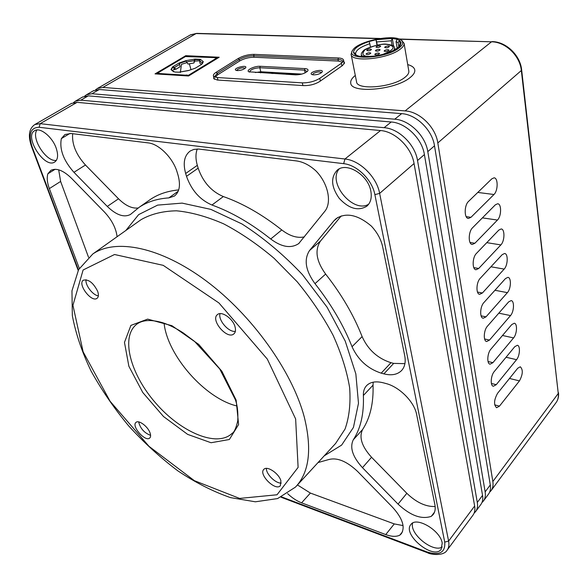 <?xml version="1.0" encoding="UTF-8"?>
<svg xmlns="http://www.w3.org/2000/svg" width="588" height="588" viewBox="0 0 588 588"><rect width="100%" height="100%" fill="white"/><g stroke="black" fill="none" stroke-linecap="round" stroke-linejoin="round"><path stroke-width="0.88" d="M351.124 54.434L356.548 81.725C356.556 90.508 392.718 87.472 404.845 77.41C407.741 75.168 409.072 73.074 408.829 71.126L408.8 70.95M401.648 40.41L404.074 43.328C404.294 45.173 402.927 47.187 399.972 49.37C387.595 59.138 350.985 62.615 351.087 54.258L352.153 50.972M398.745 48.172C384.53 59.256 343.906 60.483 352.932 49.907C358.217 41.167 393.196 33.876 400.935 39.977C403.846 42.115 403.111 44.85 398.745 48.172M407.712 64.584C411.99 65.768 414.342 67.583 414.775 70.045C415.062 72.412 413.452 74.955 409.954 77.689C395.143 90.06 350.698 93.779 350.735 83.026C350.397 80.652 351.918 78.123 355.299 75.44M356.247 55.36L354.814 54.508L358.996 56.235L370.006 56.683C384.559 54.971 394.636 51.252 400.23 45.533L401.134 42.483L399.649 44.673L399.303 46.592M354.814 54.508L353.498 52.361L355.6 53.611C355.938 50.105 360.672 46.812 369.793 43.718L369.124 41.52C358.996 44.901 353.792 48.517 353.498 52.361L353.594 52.847M369.124 41.52L375.997 39.734L376.665 41.939L391.263 40.785L392.284 38.426L375.997 39.734L376.996 45.151M393.666 46.261L392.284 38.426L397.084 39.293L396.055 41.66L398.076 42.586L399.539 40.41L397.084 39.293M400.149 43.931L399.539 40.41L401.134 42.483M355.909 55.154L355.6 53.611M369.793 43.718L370.411 47.011M377.253 45.1L376.665 41.939M391.263 40.785L392.056 45.239M374.865 56.117L368.97 56.374C362.568 56.352 361.252 54.155 365.023 49.774C373.556 45.644 380.612 43.828 386.191 44.313L386.419 44.328C396.444 46.07 395.151 49.465 382.538 54.515M375.783 50.223L375.394 50.788C377.136 51.479 378.723 51.149 380.149 49.804C379.253 49.135 377.797 49.274 375.783 50.223M366.464 53.582L366.067 54.162C367.816 54.853 369.396 54.522 370.822 53.163C369.933 52.494 368.478 52.633 366.464 53.582M375.166 53.92L374.776 54.5C376.533 55.198 378.128 54.875 379.569 53.508C378.665 52.824 377.195 52.964 375.166 53.92M384.523 50.539L384.14 51.105C385.89 51.803 387.492 51.479 388.933 50.127C388.029 49.443 386.559 49.583 384.523 50.539M367.155 49.907L366.758 50.48C368.485 51.149 370.065 50.825 371.476 49.488C370.594 48.826 369.154 48.973 367.155 49.907M376.394 46.584L376.011 47.136C377.731 47.812 379.304 47.488 380.723 46.165C379.833 45.504 378.393 45.644 376.394 46.584M385.066 46.878L384.684 47.43C386.419 48.12 388.006 47.797 389.44 46.459C388.536 45.79 387.08 45.93 385.066 46.878M396.055 41.66L397.223 48.304M398.848 47.018L398.076 42.586M175.444 69.252L173.673 69.803L173.879 68.892L173.673 69.803M174.967 68.759L173.916 68.862L174.526 68.348M174.636 69.002L174.577 68.348M189.321 63.732L191.026 69.796M180.347 72.522L181.494 64.305L187.013 62.593M158.054 74.073L158.613 73.743M188.234 75.595L187.675 75.94M199.633 60.785L194.371 61.145M199.883 59.726L194.951 59.579L194.973 59.094L200.324 59.359L199.648 60.902L202.11 62.762L203.25 61.556L201.78 64.254L195.407 68.127L188.307 70.611M186.08 61.13L179.406 63.423M172.997 71.133L172.674 70.295L170.983 69.568L172.637 66.856L172.857 67.26L171.204 69.531M189.057 75.683L157.077 74.014M188.358 70.516L179.075 72.184L174.886 72.074M172.857 67.26L175.952 69.244L174.335 67.561L179.693 64.364L179.024 63.056L185.867 60.674L186.594 61.96L194.253 60.63L194.973 59.094L185.867 60.674M194.253 60.63L194.047 62.82L194.951 59.579M202.559 63.401L203.095 62.1M185.72 75.639L185.58 75.146L186.499 75.036L189.432 75.455M217.575 58.227L214.083 57.58L185.242 56.536L157.025 73.272L159.399 73.353L159.936 74.022M160.149 74.066L159.789 73.537M160.01 73.581L185.257 75.161L185.396 75.646M203.25 61.556L200.324 59.359M202.11 62.762L201.971 64.07M195.407 68.127L201.78 64.254M172.674 70.295L173.379 71.398M179.024 63.056L172.637 66.856L174.335 67.561M179.693 64.364L180.016 66.804L175.952 69.244M193.797 63.034L187.976 64.041L186.594 61.96M201.603 64.283L200.008 63.357L199.648 60.902M156.665 73.985L157.025 73.272M301.85 74.081L260.793 71.773L255.383 72.559M260.212 66.297L304.974 68.62C307.59 68.833 308.516 69.597 307.767 70.927C305.157 73.404 301.152 74.72 295.749 74.86L248.783 71.802C245.615 70.222 254.729 65.856 260.212 66.297L259.8 67.738C254.089 68.12 250.664 69.502 249.532 71.883L249.643 72.133M260.793 71.773L259.8 67.738L304.555 70.112L304.974 68.62M307.179 71.567L304.555 70.112L305.165 72.846M321.438 72.736L321.43 72.677C319.828 71.427 317.16 71.699 313.419 73.485L312.588 74.779M245.042 68.414C243.608 67.392 241.161 67.686 237.714 69.303L236.751 70.545M237.295 70.597L235.839 70.259C232.51 68.164 247.769 64.29 245.681 67.767C243.858 69.516 241.065 70.464 237.295 70.597M313.47 74.882L311.669 74.448C307.958 71.971 324.62 68.179 322.099 72.081C320.232 73.853 317.358 74.786 313.47 74.882M342.561 62.284L338.313 61.056L254.053 57.257C248.893 57.279 244.101 58.521 239.691 60.983L217.641 74.816L215.193 77.204M217.641 74.816L217.237 73.316L214.701 76.521L215.098 77.175M216.186 72.265L217.237 73.316L239.309 59.498L238.272 58.469C243.138 55.779 248.408 54.405 254.082 54.368L338.401 57.984C341.518 58.153 343.238 58.881 343.561 60.167L343.105 61.674L341.371 63.283L319.776 78.329C314.668 81.416 308.84 82.93 302.298 82.864L217.31 77.535L214.245 76.815L213.385 75.793C213.194 74.749 214.128 73.573 216.186 72.265L238.272 58.469M254.053 57.257L253.685 55.764C248.518 55.801 243.726 57.043 239.309 59.498L239.691 60.983M254.082 54.368L253.685 55.764L337.99 59.476L338.401 57.984M342.547 62.313L342.664 61.468C342.378 60.299 340.812 59.631 337.99 59.476L338.313 61.056M272.913 73.559L272.031 72.633L260.734 71.993L260.521 72.853M294.316 74.779L294.529 73.897L301.13 74.264M271.825 73.5L272.031 72.633M294.228 74.772L294.448 73.89L286.349 73.434L286.135 74.316M489.628 492.185L491.024 490.715C492.817 488.312 493.42 485.24 492.847 481.513L437.817 142.943C435.62 127.199 419.678 111.639 405.103 110.904L102.885 87.421L97.402 88.479L95.565 89.839M507.385 292.64L485.997 316.858L483.233 318.24C479.543 318.049 479.977 306.561 483.843 302.622L505.46 278.587L507.9 277.36C511.479 277.477 511.075 288.818 507.385 292.64L494.956 290.274M493.964 194.503L470.959 217.317L468.43 218.449C464.072 218.486 464.145 205.227 468.555 201.39L491.818 178.833L494.03 177.833C498.22 177.73 498.146 190.784 493.964 194.503L477.787 192.438M504.166 269.091L482.395 293L479.676 294.323C475.832 294.184 476.184 282.291 480.183 278.367L502.189 254.663L504.585 253.487C508.304 253.56 507.966 265.291 504.166 269.091L490.943 266.776M519.454 380.899L499.477 406.132L496.595 407.741C493.626 404.757 493.942 399.958 497.544 393.335L517.719 368.235L520.299 366.787C523.195 369.69 522.908 374.402 519.454 380.899L509.502 378.459M516.551 359.68L496.243 384.692L493.383 386.243C490.113 385.949 490.715 375.511 494.258 371.55L514.772 346.685L517.33 345.288C520.505 345.516 519.932 355.836 516.551 359.68L506.062 357.239M513.574 337.909L492.913 362.678L490.083 364.178C486.68 363.913 487.239 353.145 490.877 349.191L511.751 324.576L514.272 323.238C517.572 323.429 517.058 334.065 513.574 337.909L502.497 335.483M510.516 315.572L489.503 340.077L486.702 341.518C483.16 341.29 483.652 330.169 487.408 326.222L508.649 301.887L511.134 300.6C514.566 300.755 514.103 311.736 510.516 315.572L498.8 313.169M497.455 220.052L474.884 243.256L472.282 244.461C468.099 244.424 468.276 231.657 472.546 227.784L495.368 204.808L497.646 203.757C501.682 203.713 501.505 216.296 497.455 220.052L482.38 217.876M500.858 244.909L478.691 268.481L476.03 269.738C472.017 269.649 472.289 257.331 476.42 253.435L498.83 230.077L501.167 228.96C505.033 228.982 504.776 241.124 500.858 244.909L486.761 242.653M370.83 191.1C368.191 174.996 346.788 161.744 337.35 170.057C330.485 177.341 331.11 186.778 339.239 198.369C348.941 208.696 358.114 211.32 366.758 206.248C370.661 202.801 372.02 197.752 370.83 191.1M56.161 148.08C52.369 136.93 40.256 127.074 34.81 130.609C23.513 136.012 44.445 168.999 54.625 162.075C57.962 159.738 58.469 155.07 56.161 148.08M442.213 543.033C440.309 530.273 416.275 516.235 410.924 524.489C401.832 534.257 433.547 560.43 441.191 549.28L442.213 543.033M318.049 462.558L328.839 459.529C337.218 457.324 346.78 461.271 357.526 471.37L392.799 507.517C402.53 518.373 405.367 527.12 401.317 533.764L399.774 535.198C396.15 536.903 391.468 536.69 385.728 534.58L394.283 523.915L403.067 525.584M297.454 484.938L310.383 493.067L301.585 502.828L385.728 534.58M301.585 502.828C296.756 500.954 292.104 497.889 287.613 493.641M197.267 148.999C195.517 153.615 195.539 159.061 197.325 165.331L185.661 173.482C182.78 162.935 184.316 155.43 190.269 150.962L193.842 149.425L198.759 149.058L296.411 160.921C303.18 161.847 309.736 165.221 316.072 171.042C328.273 183.566 332.124 202.794 324.649 211.518L298.711 243.586C291.001 248.717 281.674 247.188 270.715 239C250.951 223.315 231.363 211.996 211.959 205.021C199.935 199.839 191.453 190.269 186.514 176.319L198.156 168.153C202.963 182.015 211.357 191.482 223.337 196.554L211.959 205.021M185.661 173.482L186.514 176.319M362.465 467.68C352.631 456.825 349.573 447.541 353.278 439.817L362.598 429.527C358.834 437.281 361.818 446.535 371.557 457.273L362.465 467.68L398.054 504.114L406.837 493.31C416.267 502.409 425.712 506.819 435.157 506.533M353.278 439.817C360.709 428.409 364.075 413.636 363.377 395.481C363.208 391.343 364.31 388.021 366.684 385.53C370.447 381.877 375.989 380.973 383.303 382.81L385.993 383.538C399.487 386.897 414.4 401.949 416.642 414.54L434.855 504.489C435.671 508.716 435.091 512.097 433.106 514.64L431.247 516.374C421.39 519.645 410.321 515.558 398.054 504.114M72.655 133.697C71.795 144.178 76.058 154.615 85.466 165.015L73.948 172.306C63.504 160.539 59.307 149.293 61.358 138.592L64.959 134.52L71.008 133.498L148.125 142.877C159.003 143.869 173.122 158.113 177.164 172.262L178.024 175.084C180.766 185.132 179.531 192.136 174.313 196.105L168.822 197.891C157.231 198.693 147.39 201.794 139.297 207.196L130.418 214.473C123.994 217.781 116.284 215.098 107.281 206.432L118.526 198.788C125.487 205.646 132.028 208.711 138.143 207.99M73.948 172.306L107.281 206.432M337.916 217.398L333.933 220.801L336.042 218.699C345.979 212.209 357.732 214.657 371.307 226.042C377.283 232.488 381.083 239.456 382.692 246.938L404.72 355.681C405.904 362.032 404.831 367.008 401.501 370.616C397.326 374.674 391.454 375.754 383.898 373.865L381.186 373.152C367.801 368.75 358.085 359.937 352.043 346.707C343.524 325.245 331.169 304.231 314.992 283.659C305.532 270.62 303.717 259.565 309.553 250.503L320.467 241.08C314.558 250.157 316.278 261.153 325.627 274.067L314.992 283.659M333.933 220.801L309.553 250.503M58.682 169.814L60.623 181.449L49.348 188.601C47.194 182.736 46.695 177.797 47.863 173.791L50.899 170.322C56.433 167.727 63.291 170.366 71.471 178.245L104.524 212.121C111.882 220.044 116.064 228.247 117.078 236.721M49.348 188.601L79.314 268.4M150.036 432.878C147.889 426.469 138.672 419.626 136.004 422.397C131.028 425.991 145.434 442.36 149.742 438.009C150.793 437.016 150.888 435.304 150.036 432.878M235.016 326.715C232.87 318.505 221.522 310.707 217.472 314.58C210.048 319.879 227.306 340.121 233.906 333.859C235.553 332.367 235.92 329.986 235.016 326.715M97.63 291.229C93.279 282.732 88.516 279.05 83.349 280.182C77.131 283.879 91.507 302.894 97.042 298.314C98.622 297.028 98.821 294.669 97.63 291.229M280.91 480.852C279.028 473.458 267.055 465.446 263.85 469.356C258.191 474.251 275.471 491.472 280.336 485.754L280.91 480.852M447.225 550.045L472.95 515.198C474.714 512.824 475.28 509.767 474.648 506.018L414.062 163.545C411.593 147.551 395.246 131.514 380.539 130.543L77.072 102.341L71.31 103.517M266.371 468.401C266.026 474.104 275.647 483.601 281.27 483.064M86.032 279.712C84.988 285.055 92.867 295.352 98.35 295.837M220.008 313.639C217.986 320.166 228.592 332.433 235.347 331.367M138.65 421.905C140.297 428.483 144.281 432.966 150.601 435.363M362.598 429.527C370.117 418.061 373.601 403.272 373.042 385.155L363.377 395.481M371.557 457.273L406.837 493.31M373.174 382.185L373.042 385.155M178.686 189.909C167.742 190.968 158.378 194.099 150.594 199.295L148.654 200.655M85.466 165.015L118.526 198.788M270.715 239L281.77 229.937C262.16 214.473 242.682 203.345 223.337 196.554M197.325 165.331L198.156 168.153M281.77 229.937C289.752 236.082 297.315 238.39 304.444 236.876M352.043 346.707L362.112 336.601C353.77 315.278 341.613 294.434 325.627 274.067M341.231 215.928L320.467 241.08M383.898 373.865L393.695 363.391L390.998 362.708L381.186 373.152M362.112 336.601C368.037 349.742 377.672 358.445 390.998 362.708M393.695 363.391L404.919 363.649M310.383 493.067L394.283 523.915M60.623 181.449L88.531 257.279M47.863 173.791L55.14 169.27M61.358 138.592L69.987 133.41M431.247 516.374L434.495 512.185M399.774 535.198L402.508 531.736M164.074 323.179C167.44 355.637 205.109 398.488 236.905 405.977M412.702 523.041C409.027 533.507 433.003 553.102 442.242 547.009M36.978 129.97C30.701 137.967 46.342 162.317 56.374 160.37M339.239 168.896C327.075 182.464 353.19 213.804 368.654 204.234M474.112 513.148L475.582 511.634C477.353 509.259 477.926 506.195 477.302 502.446L417.531 160.531C415.106 144.575 398.818 128.61 384.126 127.677L80.828 100.166L75.382 101.173L73.493 102.599M475.721 511.442L480.793 504.57C482.572 502.181 483.16 499.124 482.55 495.383L424.404 154.578C422.052 138.694 405.882 122.863 391.226 121.995L88.266 95.866L82.489 97.071M481.947 502.571L483.373 501.072C485.159 498.683 485.747 495.618 485.151 491.884L427.792 151.631C425.484 135.784 409.373 120.026 394.739 119.188L91.956 93.735L86.495 94.764L84.628 96.16M483.52 500.88L488.488 494.148C490.274 491.744 490.877 488.679 490.296 484.953L434.503 145.817C432.268 130.044 416.267 114.417 401.678 113.646L99.269 89.508L93.463 90.75M343.862 61.681L344.531 62.659L342.554 65.503L319.696 81.504C315.058 84.319 309.766 85.694 303.812 85.62L217.192 80.019L213.635 78.424L213.811 77.388M185.749 55.691L155.041 73.882L188.557 75.992L219.184 57.242L185.749 55.691L185.97 56.477M362.936 56.771L361.392 54.949C361.01 53.898 361.657 52.538 363.333 50.869C363.979 48.811 380.921 42.983 386.676 44.24C395.915 45.533 393.585 46.746 394.673 48.091L393.872 50.303M186.499 75.036L186.639 75.529M186.962 75.514L186.822 75.029M158.539 73.735L157.981 74.066M159.399 73.353L159.539 73.831M159.179 73.309L159.319 73.787M173.717 71.861L170.983 69.568M188.403 70.582L179.075 72.184M188.704 75.139L216.854 57.925M185.61 56.455L157.393 73.191M341.915 65.944L341.371 63.283M320.364 81.034L319.776 78.329M217.986 80.071L217.31 77.535M302.908 85.561L302.298 82.864M492.847 481.513L558.262 393.46L521.335 70.516L437.817 142.943M281.659 496.926L426.866 551.897C439.567 555.785 445.528 552.514 444.734 542.099L374.879 194.628C372.248 179.935 357.048 164.905 343.664 163.662L39.102 127.273C30.444 127.574 28.136 134.167 32.186 147.051L78.439 269.943M125.854 230.481L138.658 214.605L157.643 205.109L182.118 203.117L210.827 209.372L241.977 223.962C263.292 237.64 283.445 254.538 302.438 274.647L327.031 307.127L345.222 341.077L355.843 373.894L358.482 403.272L353.447 427.402L341.621 445.109L324.216 455.847M236.156 400.171L238.596 424.543L229.349 439.508L211.048 442.735L187.66 434.392L163.537 416.554L142.774 392.497L128.875 366.273L124.472 342.392L130.903 325.392L147.661 319.122L171.939 325.701L198.715 344.392L221.896 371.285L236.156 400.171M295.639 418.957L267.32 359.106L218.92 302.945L163.207 265.342L114.528 254.508L83.106 269.988L72.941 305.304L83.128 351.822L110.088 401.259L149.014 446.343L194.356 480.668L239.603 498.418L277.029 494.773L298.109 467.394L295.639 418.957M296.514 485.967L335.616 443.455L345.038 429.078C349.221 417.274 350.764 403.508 349.654 387.786C346.913 371.168 341.4 353.675 333.109 335.314C323.319 316.851 311.346 299.013 297.205 281.792L274.045 258.257C257.471 244.255 240.654 232.774 223.602 223.822C206.822 216.531 191.107 212.194 176.466 210.805C162.744 211.085 150.954 214.039 141.083 219.655L92.808 253.979C115.718 238.214 160.502 246.813 206.27 280.976C251.987 315.058 292.016 371.131 304.194 416.73C312.221 449.056 309.31 472.517 295.455 487.114L277.602 498.573L255.368 501.799L230.503 497.617C213.047 491.553 195.481 482.623 177.804 470.819C160.399 457.67 144.001 442.683 128.625 425.852C114.109 408.293 101.606 390.028 91.096 371.065C81.982 352.043 75.727 333.572 72.339 315.66L71.964 290.81L78.608 269.635L92.808 253.979M414.062 163.545L379.642 193.393L448.6 541.085L474.648 506.018M77.072 102.341L40.197 123.656L344.95 159.003L380.539 130.543M168.822 197.891L178.193 191.24M231.797 433.643C234.083 432.614 236.075 428.307 237.773 420.729C238.184 411.879 237.317 404.735 235.163 399.296L219.743 368.977L194.562 341.4L183.346 332.977C176.121 328.273 169.219 324.848 162.626 322.702C151.057 319.372 142.414 319.887 136.71 324.245C120.29 336.814 130.382 374.225 155.651 403.037C180.656 432.07 216.649 447.666 231.797 433.643L232.348 433.106M343.664 163.662L344.95 159.003C359.834 160.326 376.761 177.047 379.642 193.393L374.879 194.628M71.626 103.334L34.824 124.538L40.197 123.656L39.102 127.273M444.734 542.099L448.6 541.085C449.313 544.87 448.813 547.913 447.086 550.228C443.668 556.395 430.262 554.572 427.417 552.698L426.866 551.897M477.302 502.446L482.55 495.383M384.126 127.677L391.226 121.995M424.404 154.578L417.531 160.531M88.266 95.866L80.828 100.166M434.503 145.817L427.792 151.631M485.151 491.884L490.296 484.953M99.269 89.508L91.956 93.735M394.739 119.188L401.678 113.646M405.103 110.904L491.509 41.807L399.546 39.234M379.12 38.661L196.098 33.545L102.885 87.421M97.402 88.479L190.519 34.824L196.701 33.376L190.181 35.015M558.497 392.696C558.901 396.54 558.085 399.855 556.05 402.633C557.902 400.134 558.644 397.076 558.262 393.46L521.652 69.943L521.335 70.516C519.99 55.75 505.482 41.836 491.509 41.807L398.958 39.006M481.087 315.829L485.997 316.858M466.152 216.619L470.959 217.317M477.485 292.052L482.395 293M494.677 404.86L499.477 406.132M491.399 383.472L496.243 384.692M488.04 361.517L492.913 362.678M484.608 338.982L489.503 340.077M470.018 242.469L474.884 243.256M473.796 267.606L478.691 268.481M78.182 270.414L31.605 146.728L32.186 147.051M492.097 41.594L492.046 41.594C506.099 41.652 520.284 55.265 521.652 69.943M404.074 43.328L408.829 71.126M352.932 49.907L352.028 51.156M400.935 39.977L402.243 40.77M355.814 55.147L355.233 54.809M361.414 55.059L361.723 56.668M394.673 48.091L394.96 49.715M174.393 71.758L173.004 71.141M344.289 63.769L343.561 60.167M214.333 79.299L213.407 75.874M150.594 199.295L139.297 207.196M174.695 195.826L174.313 196.105M299.152 243.211L298.711 243.586M367.162 205.896L366.758 206.248M82.812 96.888L75.382 101.173M93.786 90.559L86.495 94.764M556.05 402.633L491.164 490.524M427.366 552.683L281.02 497.213M31.605 146.728C27.849 136.012 28.922 128.61 34.824 124.538M380.267 38.485L196.701 33.376"/></g></svg>

